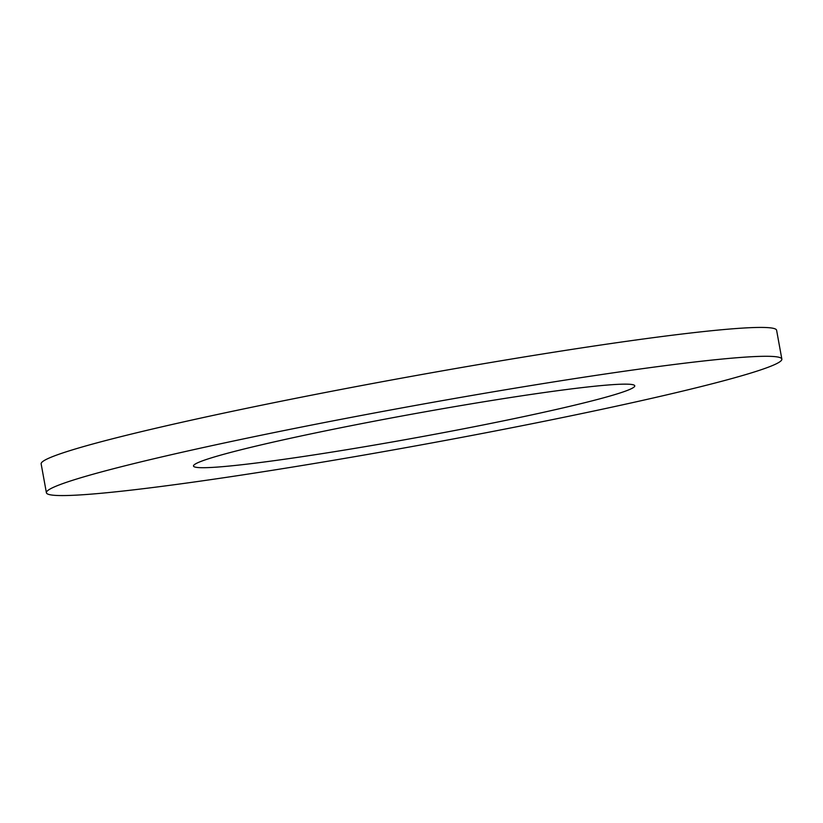 <?xml version="1.0" encoding="UTF-8"?>
<svg xmlns="http://www.w3.org/2000/svg" width="823" height="823" viewBox="0 0 823 823"><rect width="100%" height="100%" fill="white"/><g stroke="black" fill="none" stroke-linecap="round" stroke-linejoin="round"><path stroke-width="1.23" d="M781.85 359.095L776.603 330.249A373.755 19.917 169.7 0 0 630.397 340.773A373.755 19.917 169.7 0 0 243.31 409A373.755 19.917 169.7 0 0 41.15 463.905L46.397 492.751A373.755 19.917 169.7 0 0 192.603 482.227A373.755 19.917 169.7 0 0 579.69 414A373.755 19.917 169.7 0 0 781.85 359.095A373.755 19.917 169.7 0 0 635.634 369.63A373.755 19.917 169.7 0 0 248.556 437.846A373.755 19.917 169.7 0 0 46.397 492.751M547.028 392.149A224.247 11.954 169.7 0 0 314.777 433.083A224.247 11.954 169.7 0 0 193.487 466.024A224.247 11.954 169.7 0 0 281.209 459.707A224.247 11.954 169.7 0 0 513.459 418.773A224.247 11.954 169.7 0 0 634.759 385.833A224.247 11.954 169.7 0 0 547.028 392.149"/></g></svg>
